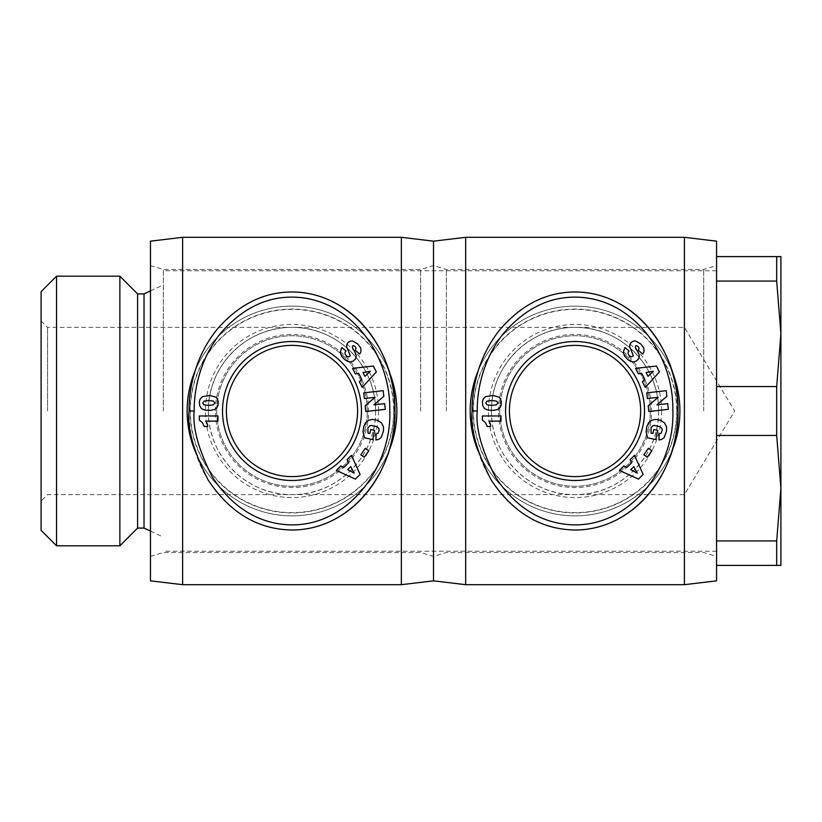 <?xml version="1.0" encoding="UTF-8"?>
<svg xmlns="http://www.w3.org/2000/svg" width="822" height="822" viewBox="0 0 822 822"><rect width="100%" height="100%" fill="white"/><g stroke="black" fill="none" stroke-linecap="round" stroke-linejoin="round"><path stroke-width="0.62" stroke-dasharray="4.11 3.08" d="M478.085 450.949A104.856 104.856 0 0 0 672.016 450.888M470.184 411A104.856 104.856 0 0 1 575.04 306.144A104.856 104.856 0 0 1 679.897 411A104.856 104.856 0 0 1 575.04 515.856A104.856 104.856 0 0 1 470.184 411A104.856 104.856 0 0 0 575.04 515.856A104.856 104.856 0 0 0 679.897 411M491.412 411A83.628 83.628 0 0 0 575.04 494.628A83.628 83.628 0 0 0 658.669 411C659.306 365.605 620.261 326.694 575.04 327.372C529.82 326.694 490.775 365.605 491.412 411C490.775 456.395 529.82 495.306 575.04 494.628C620.261 495.306 659.306 456.395 658.669 411A83.628 83.628 0 0 0 575.04 327.372A83.628 83.628 0 0 0 491.412 411A83.628 83.628 0 0 1 575.04 327.372A83.628 83.628 0 0 1 658.669 411M716.568 580.835L716.568 241.165M703.704 411L703.704 269.472L703.704 411M684.407 584.689L684.407 237.311M433.513 580.835L433.513 241.165M465.684 584.689L465.684 237.311M446.377 411L446.377 269.472L446.377 411M640.657 411A65.616 65.616 0 0 1 575.04 476.616A65.616 65.616 0 0 1 509.424 411A65.616 65.616 0 0 1 575.04 345.384A65.616 65.616 0 0 1 640.657 411M499.776 411A75.264 75.264 0 0 1 575.04 335.736A75.264 75.264 0 0 1 650.305 411A75.264 75.264 0 0 1 575.04 486.264A75.264 75.264 0 0 1 499.776 411A75.264 75.264 0 0 1 575.04 335.736A75.264 75.264 0 0 1 650.305 411A75.264 75.264 0 0 1 575.04 486.264A75.264 75.264 0 0 1 499.776 411M498.492 411A76.549 76.549 0 0 1 575.04 334.451A76.549 76.549 0 0 1 651.599 411A76.549 76.549 0 0 1 575.04 487.549A76.549 76.549 0 0 1 498.492 411M575.04 291.985A119.015 102.925 90 0 0 545.818 296.886M540.712 298.807A119.015 102.925 90 0 0 473.595 431.139A119.015 102.925 90 0 0 575.04 530.015M676.681 411A101.64 101.64 0 0 1 575.04 512.64A101.64 101.64 0 0 1 473.4 411A101.64 101.64 0 0 1 575.04 309.36A101.64 101.64 0 0 1 676.681 411M163.331 411L163.331 269.472L163.331 411M56.543 276.192L56.543 545.808M41.1 291.635L41.1 530.365M119.868 276.192L119.868 545.808M137.593 293.916L137.593 528.084M144.025 293.916L144.025 528.084M776.687 411L776.687 435.455L780.9 488.196L780.9 333.804L776.687 386.546L776.687 411M776.687 540.948L776.687 565.392L780.9 565.392L780.9 488.196L776.687 540.948L716.568 540.948L716.568 435.455L776.687 435.455M47.532 411L47.532 327.372L47.532 411M195.04 450.949A104.856 104.856 0 0 0 388.96 450.888M187.128 411A104.856 104.856 0 0 1 291.985 306.144A104.856 104.856 0 0 1 396.851 411A104.856 104.856 0 0 1 291.985 515.856A104.856 104.856 0 0 1 187.128 411A104.856 104.856 0 0 0 291.985 515.856A104.856 104.856 0 0 0 396.851 411M208.356 411A83.628 83.628 0 0 0 291.985 494.628A83.628 83.628 0 0 0 375.623 411C376.25 365.605 337.205 326.694 291.985 327.372C246.764 326.694 207.73 365.605 208.356 411C207.73 456.395 246.764 495.306 291.985 494.628C337.205 495.306 376.25 456.395 375.623 411A83.628 83.628 0 0 0 291.985 327.372A83.628 83.628 0 0 0 208.356 411A83.628 83.628 0 0 1 291.985 327.372A83.628 83.628 0 0 1 375.623 411M420.648 411L420.648 269.472L420.648 411M401.352 584.689L401.352 237.311M150.457 580.835L150.457 241.165M182.628 584.689L182.628 237.311M357.601 411A65.616 65.616 0 0 1 291.985 476.616A65.616 65.616 0 0 1 226.369 411A65.616 65.616 0 0 1 291.985 345.384A65.616 65.616 0 0 1 357.601 411M216.72 411A75.264 75.264 0 0 1 291.985 335.736A75.264 75.264 0 0 1 367.259 411A75.264 75.264 0 0 1 291.985 486.264A75.264 75.264 0 0 1 216.72 411A75.264 75.264 0 0 1 291.985 335.736A75.264 75.264 0 0 1 367.259 411A75.264 75.264 0 0 1 291.985 486.264A75.264 75.264 0 0 1 216.72 411M215.436 411A76.549 76.549 0 0 1 291.985 334.451A76.549 76.549 0 0 1 368.544 411A76.549 76.549 0 0 1 291.985 487.549A76.549 76.549 0 0 1 215.436 411M291.985 291.985A119.015 102.925 90 0 0 262.763 296.886M257.656 298.807A119.015 102.925 90 0 0 190.54 431.139A119.015 102.925 90 0 0 291.985 530.015M393.635 411A101.64 101.64 0 0 1 291.985 512.64A101.64 101.64 0 0 1 190.344 411A101.64 101.64 0 0 1 291.985 309.36A101.64 101.64 0 0 1 393.635 411M388.96 371.112A104.856 104.856 0 0 0 195.02 371.092M204.246 426.484L207.596 426.484A7.562 7.562 0 0 0 205.747 421.131L217.964 421.131L217.964 415.983L199.325 415.983L199.325 420.196L202.222 422.446L204.246 426.484M203.322 396.307L200.712 398.125L199.499 400.817L199.674 405.678L201.411 408.565L204.401 410.003L208.839 410.445L213.782 409.767L216.453 408.205L217.881 405.883L218.282 402.965L217.84 399.831L216.576 397.673L210.956 395.567L203.322 396.307M214.593 402.102L214.316 404.219L211.131 405.297L204.575 405.041L202.705 403.006L203.969 401.136L206.445 400.612L212.538 400.787L214.593 402.102M361.783 379.415L359.337 381.757L362.214 387.419L376.363 371.934L373.363 366.047L352.525 368.369L355.33 373.897L358.649 373.27L361.783 379.415M370.301 371.236L364.978 376.363L363.026 372.52L370.301 371.236M383.268 432.218L383.607 427.522L382.487 424.286L379.867 421.511L376.548 419.97L371.76 419.477L367.907 420.648L365.173 423.268L363.725 426.649L363.036 431.797L364.526 437.797L372.715 439.565L374.688 430.399L370.691 429.536L369.838 433.502L368.02 433.112L367.619 431.653L367.948 427.82L370.517 425.57L375.541 426.002L378.85 428.519L378.562 432.547L376.116 434.047L375.901 439.976L378.541 439.451L381.11 437.623L383.268 432.218M343.802 467.533L340.811 465.93L336.311 470.42L355.402 479.113L360.087 474.438L351.446 455.326L347.059 459.704L348.682 462.673L343.802 467.533M354.2 473.133L347.685 469.65L350.737 466.608L354.2 473.133M365.317 448.309L360.807 454.813L364.269 457.217L368.78 450.713L365.317 448.309M385.292 409.335L384.665 403.653L373.866 404.856L383.843 396.307L383.206 390.676L363.694 392.865L364.331 398.536L375.048 397.334L365.153 405.832L365.79 411.524L385.292 409.335M358.063 344.264L354.796 341.695L352.484 340.966L350.449 341.089L348.096 342.414L346.812 344.521L346.689 346.843L350.295 355.731L348.384 356.974L346.524 355.977C344.654 353.902 344.5 352.237 346.052 351.004L341.798 347.521L340.185 352.381L341.603 356.142L344.675 359.533L347.829 361.475L350.532 361.875L353.172 361.125L355.412 359.091L356.265 356.018L352.165 346.822L353.604 345.61L355.053 346.422L356.06 348.271L355.361 350.306L359.646 354.118L360.94 351.806L361.146 349.309L358.063 344.264M433.513 411L433.513 556.391L433.513 411M776.687 281.052L780.9 333.804L780.9 256.608L776.687 256.608L776.687 281.052L716.568 281.052L716.568 256.608L716.568 386.546L716.568 281.052M716.568 565.392L776.687 565.392M776.687 386.546L716.568 386.546M776.687 256.608L716.568 256.608M716.568 435.455L716.568 540.948M672.016 371.112A104.856 104.856 0 0 0 478.075 371.092M487.292 426.484L490.652 426.484A7.562 7.562 0 0 0 488.802 421.131L501.019 421.131L501.019 415.983L482.38 415.983L482.38 420.196L485.278 422.446L487.292 426.484M486.377 396.307L483.768 398.125L482.411 401.763L482.72 405.678L484.61 408.688L488.402 410.199L493.858 410.342L497.711 409.438L500.115 407.496L501.163 405.02L501.286 401.763L500.557 399.019L499.016 397.149L494.012 395.567L486.377 396.307M497.649 402.102L497.372 404.219L494.186 405.297L487.631 405.041L485.761 403.006L487.025 401.136L489.501 400.612L495.594 400.787L497.649 402.102M644.828 379.415L642.383 381.757L645.27 387.419L659.419 371.934L656.418 366.047L635.57 368.369L638.386 373.897L641.705 373.27L644.828 379.415M653.356 371.236L648.034 376.363L646.082 372.52L653.356 371.236M666.323 432.218L666.663 427.522L665.543 424.286L662.922 421.511L659.604 419.97L654.815 419.477L650.962 420.648L648.229 423.268L646.77 426.649L646.143 432.629L647.582 437.797L655.761 439.565L657.744 430.399L653.747 429.536L652.894 433.502L651.075 433.112L650.675 431.653L651.003 427.82L653.572 425.57L658.597 426.002L661.905 428.519L661.618 432.547L659.172 434.047L658.956 439.976L661.597 439.451L664.155 437.623L666.323 432.218M626.847 467.533L623.867 465.93L619.367 470.42L638.458 479.113L643.143 474.438L634.502 455.326L630.114 459.704L631.728 462.673L626.847 467.533M637.256 473.133L630.741 469.65L633.793 466.608L637.256 473.133M648.373 448.309L643.852 454.813L647.315 457.217L651.836 450.713L648.373 448.309M668.348 409.335L667.711 403.653L656.922 404.856L666.889 396.307L666.262 390.676L646.75 392.865L647.387 398.536L658.103 397.334L648.198 405.832L648.835 411.524L668.348 409.335M641.119 344.264L637.851 341.695L635.54 340.966L633.505 341.089L631.152 342.414L629.868 344.521L629.744 346.843L633.351 355.731L631.44 356.974L629.58 355.977C627.71 353.902 627.556 352.237 629.107 351.004L624.854 347.521L623.24 352.381L624.658 356.142L627.731 359.533L630.885 361.475L633.587 361.875L636.228 361.125L638.458 359.091L639.321 356.018L635.221 346.822L636.66 345.61L638.108 346.422L639.105 348.271L638.417 350.306L642.701 354.118L643.996 351.806L644.191 349.309L641.119 344.264M676.958 411A101.918 101.918 0 0 0 575.04 309.082A101.918 101.918 0 0 0 473.123 411A101.918 101.918 0 0 0 575.04 512.918A101.918 101.918 0 0 0 676.958 411M661.618 411A86.567 86.567 0 0 1 575.04 497.567A86.567 86.567 0 0 1 488.474 411A86.567 86.567 0 0 1 575.04 324.433A86.567 86.567 0 0 1 661.618 411M393.902 411A101.918 101.918 0 0 0 291.985 309.082A101.918 101.918 0 0 0 190.067 411A101.918 101.918 0 0 0 291.985 512.918A101.918 101.918 0 0 0 393.902 411M378.562 411A86.567 86.567 0 0 1 291.985 497.567A86.567 86.567 0 0 1 205.418 411A86.567 86.567 0 0 1 291.985 324.433A86.567 86.567 0 0 1 378.562 411M150.457 265.609L163.331 269.472L420.648 269.472L433.513 265.609L446.377 269.472L703.704 269.472L716.568 265.609M716.568 270.757L163.331 270.757M150.457 290.916L163.331 284.915M41.1 320.94L47.532 327.372L684.407 327.372L734.652 411L684.407 494.628L47.532 494.628L41.1 501.06M150.457 556.391L163.331 552.528L420.648 552.528L433.513 556.391L446.377 552.528L703.704 552.528L716.568 556.391M150.457 531.084L163.331 537.085M716.568 551.243L163.331 551.243"/><path stroke-width="1.23" d="M478.075 371.092A104.856 104.856 0 0 0 478.085 450.949M672.016 450.888A104.856 104.856 0 0 0 672.016 371.112M684.407 411L684.407 584.689L716.568 580.835L716.568 241.165L684.407 237.311L684.407 411M182.628 237.311L182.628 584.689L150.457 580.835L150.457 241.165L182.628 237.311L401.352 237.311L433.513 241.165L433.513 580.835L465.684 584.689L684.407 584.689M433.513 241.165L465.684 237.311L465.684 584.689M640.657 411A65.616 65.616 0 0 1 575.04 476.616A65.616 65.616 0 0 1 509.424 411A65.616 65.616 0 0 1 575.04 345.384A65.616 65.616 0 0 1 640.657 411M644.52 411A69.48 69.48 0 0 1 575.04 480.48A69.48 69.48 0 0 1 505.561 411A69.48 69.48 0 0 1 575.04 341.52A69.48 69.48 0 0 1 644.52 411M472.116 411C470.256 428.365 476.626 451.381 491.207 480.048C513.082 512.794 541.03 529.45 575.04 530.015C637.708 529.913 680.184 466.732 677.965 410.075C679.383 353.984 636.978 292.057 575.04 291.985C546.342 292.057 521.179 304.757 499.56 330.095C476.287 359.306 471.787 393.409 472.116 411L477.263 411C475.496 427.738 481.6 449.86 495.594 477.356C515.26 506.969 540.249 522.761 570.55 524.744C631.224 528.166 675.252 466.3 672.817 410.116C673.763 358.248 637.276 302.116 582.14 297.441C552.569 295.016 526.378 306.976 503.567 333.311C481.322 361.207 476.924 394.067 477.263 411M545.818 296.886A119.015 102.925 90 0 0 540.712 298.807M56.543 411L56.543 276.192L41.1 291.635L41.1 530.365L56.543 545.808L56.543 411M137.593 528.084L137.593 293.916L144.025 293.916L144.025 528.084L137.593 528.084L119.868 545.808L119.868 276.192L56.543 276.192M776.687 435.455L776.687 386.546L780.9 333.804L776.687 281.052L776.687 256.608L780.9 256.608L780.9 488.196L776.687 435.455L716.568 435.455M195.02 371.092A104.856 104.856 0 0 0 195.04 450.949M388.96 450.888A104.856 104.856 0 0 0 388.96 371.112M401.352 237.311L401.352 584.689L433.513 580.835M357.601 411A65.616 65.616 0 0 1 291.985 476.616A65.616 65.616 0 0 1 226.369 411A65.616 65.616 0 0 1 291.985 345.384A65.616 65.616 0 0 1 357.601 411M361.464 411A69.48 69.48 0 0 1 291.985 480.48A69.48 69.48 0 0 1 222.515 411A69.48 69.48 0 0 1 291.985 341.52A69.48 69.48 0 0 1 361.464 411M189.06 411C187.21 428.365 193.571 451.381 208.161 480.048C230.026 512.794 257.974 529.45 291.985 530.015C354.652 529.913 397.129 466.732 394.909 410.075C396.327 353.984 353.922 292.057 291.985 291.985C263.287 292.057 238.123 304.757 216.505 330.095C193.232 359.306 188.731 393.409 189.06 411L194.208 411C192.44 427.738 198.554 449.86 212.538 477.356C232.205 506.969 257.194 522.761 287.495 524.744C348.168 528.166 392.197 466.3 389.772 410.116C390.707 358.248 354.22 302.116 299.085 297.441C269.513 295.016 243.322 306.976 220.522 333.311C198.266 361.207 193.879 394.067 194.208 411M262.763 296.886A119.015 102.925 90 0 0 257.656 298.807M207.596 426.484L204.246 426.484L202.222 422.446L199.325 420.196L199.325 415.983L217.964 415.983L217.964 421.131L205.747 421.131A7.562 7.562 0 0 1 207.596 426.484M202.5 396.666L209.846 395.495L215.96 397.149L217.511 399.019L218.231 401.763L218.107 405.02L217.059 407.496L214.655 409.438L210.802 410.342L205.346 410.199L201.554 408.688L199.674 405.678L199.356 401.763L200.198 398.886L202.5 396.666M214.809 402.986L213.586 401.146L208.88 400.53L204.103 401.074L202.705 403.006L203.99 404.835L208.737 405.4L213.443 404.804L214.809 402.986M359.337 381.757L361.783 379.415L358.649 373.27L355.33 373.897L352.525 368.369L373.363 366.047L376.363 371.934L362.214 387.419L359.337 381.757M364.978 376.363L370.301 371.236L363.026 372.52L364.978 376.363M383.463 431.18L381.11 437.623L378.541 439.451L375.901 439.976L376.116 434.047L378.038 433.215L379.189 430.225L378.85 428.519L377.247 426.762L371.308 425.436L369.653 425.899L367.948 427.82L368.02 433.112L369.838 433.502L370.691 429.536L374.688 430.399L372.715 439.565L364.526 437.797L363.036 431.797L363.725 426.649L365.646 422.611L368.718 420.237L372.664 419.415L377.452 420.278L381.429 422.847L383.473 426.762L383.463 431.18M340.811 465.93L343.802 467.533L348.682 462.673L347.059 459.704L351.446 455.326L360.087 474.438L355.402 479.113L336.311 470.42L340.811 465.93M347.685 469.65L354.2 473.133L350.737 466.608L347.685 469.65M360.807 454.813L365.317 448.309L368.78 450.713L364.269 457.217L360.807 454.813M384.665 403.653L385.292 409.335L365.79 411.524L365.153 405.832L375.048 397.334L364.331 398.536L363.694 392.865L383.206 390.676L383.843 396.307L373.866 404.856L384.665 403.653M357.796 343.997L360.817 348.158L360.94 351.806L359.646 354.118L355.361 350.306L356.06 348.271L355.299 346.699L353.604 345.61L352.463 346L352.35 347.542L355.566 353.213L356.265 356.018L355.412 359.091L353.172 361.125L350.532 361.875L347.829 361.475L344.675 359.533L341.603 356.142L340.185 352.381L341.798 347.521L346.052 351.004C344.5 352.237 344.654 353.902 346.524 355.977L348.384 356.974L350.295 355.731L346.689 346.843L346.812 344.521L348.096 342.414L350.449 341.089L352.484 340.966L357.796 343.997M291.985 530.015A119.015 102.925 90 0 0 394.92 411A119.015 102.925 90 0 0 291.985 291.985M776.687 540.948L780.9 488.196L780.9 565.392L776.687 565.392L776.687 540.948L716.568 540.948M776.687 565.392L716.568 565.392M776.687 281.052L716.568 281.052M716.568 256.608L776.687 256.608M716.568 386.546L776.687 386.546M490.652 426.484L487.292 426.484L485.278 422.446L482.38 420.196L482.38 415.983L501.019 415.983L501.019 421.131L488.802 421.131A7.562 7.562 0 0 1 490.652 426.484M485.555 396.666L492.902 395.495L499.016 397.149L500.557 399.019L501.286 401.763L501.163 405.02L500.115 407.496L497.711 409.438L493.858 410.342L488.402 410.199L484.61 408.688L482.72 405.678L482.411 401.763L483.244 398.886L485.555 396.666M497.855 402.986L496.642 401.146L491.926 400.53L487.158 401.074L485.761 403.006L487.045 404.835L491.792 405.4L496.498 404.804L497.855 402.986M642.383 381.757L644.828 379.415L641.705 373.27L638.386 373.897L635.57 368.369L656.418 366.047L659.419 371.934L645.27 387.419L642.383 381.757M648.034 376.363L653.356 371.236L646.082 372.52L648.034 376.363M666.519 431.18L664.155 437.623L661.597 439.451L658.956 439.976L659.172 434.047L661.094 433.215L662.244 430.225L661.905 428.519L660.302 426.762L654.363 425.436L652.709 425.899L651.003 427.82L651.075 433.112L652.894 433.502L653.747 429.536L657.744 430.399L655.761 439.565L647.582 437.797L646.092 431.797L646.77 426.649L648.702 422.611L651.774 420.237L655.72 419.415L660.508 420.278L664.474 422.847L666.529 426.762L666.519 431.18M623.867 465.93L626.847 467.533L631.728 462.673L630.114 459.704L634.502 455.326L643.143 474.438L638.458 479.113L619.367 470.42L623.867 465.93M630.741 469.65L637.256 473.133L633.793 466.608L630.741 469.65M643.852 454.813L648.373 448.309L651.836 450.713L647.315 457.217L643.852 454.813M667.711 403.653L668.348 409.335L648.835 411.524L648.198 405.832L658.103 397.334L647.387 398.536L646.75 392.865L666.262 390.676L666.889 396.307L656.922 404.856L667.711 403.653M640.852 343.997L643.873 348.158L643.996 351.806L642.701 354.118L638.417 350.306L639.105 348.271L638.355 346.699L636.66 345.61L635.519 346L635.396 347.542L638.622 353.213L639.321 356.018L638.458 359.091L636.228 361.125L633.587 361.875L630.885 361.475L627.731 359.533L624.658 356.142L623.24 352.381L624.854 347.521L629.107 351.004C627.556 352.237 627.71 353.902 629.58 355.977L631.44 356.974L633.351 355.731L629.744 346.843L629.868 344.521L631.152 342.414L633.505 341.089L635.54 340.966L640.852 343.997M575.04 530.015A119.015 102.925 90 0 0 677.975 411A119.015 102.925 90 0 0 575.04 291.985M137.593 293.916L119.868 276.192M144.025 293.916L150.457 290.916M182.628 584.689L401.352 584.689M144.025 528.084L150.457 531.084M119.868 545.808L56.543 545.808M465.684 237.311L684.407 237.311"/></g></svg>
